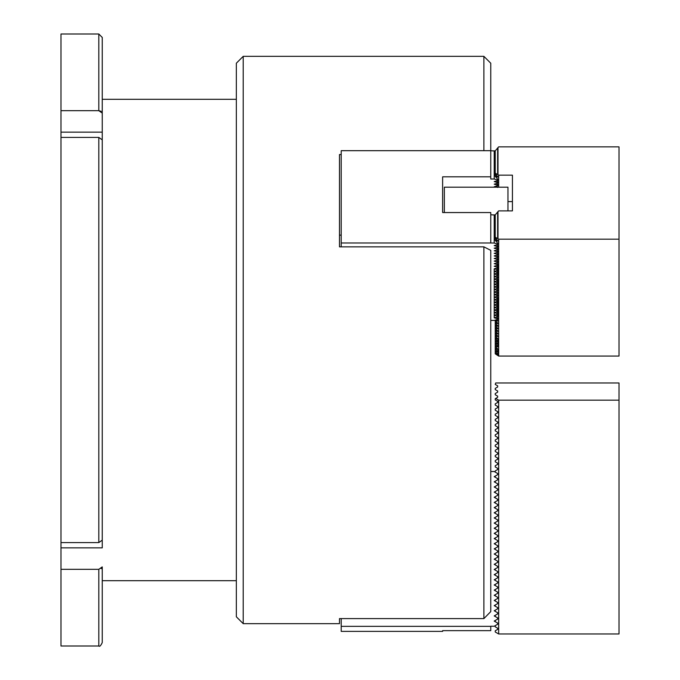 <?xml version="1.0" encoding="UTF-8"?>
<svg xmlns="http://www.w3.org/2000/svg" width="680" height="680" viewBox="0 0 680 680"><rect width="100%" height="100%" fill="white"/><g stroke="black" fill="none" stroke-linecap="round" stroke-linejoin="round"><path stroke-width="1.02" d="M98.812 569.33L98.812 646L60.987 646L60.987 569.33L98.812 569.33L102.246 566.899L101.243 568.616M102.246 566.899L102.246 642.566L102.246 566.899M98.812 34L98.812 110.67L60.987 110.67L60.987 34L98.812 34L102.246 37.434L102.246 113.101L98.812 110.67L101.227 111.367M236.334 99.322L102.246 99.322L102.246 37.434M60.987 110.67L60.987 569.33M102.246 113.101L102.246 158.874M98.812 137.411L102.246 139.842L102.246 540.158L98.812 542.589L98.812 137.411L60.987 137.411M102.246 521.126L102.246 547.867L60.987 547.867M60.987 542.589L98.812 542.589M236.334 580.678L102.246 580.678M102.246 515.585L102.246 164.416M483.888 618.604L483.888 246.849L490.764 250.35L490.764 611.592L483.888 618.604L339.481 618.604L339.481 623.654L243.21 623.654L243.21 56.347L483.888 56.347L483.888 150.68M341.207 154.547L339.481 154.547L339.481 246.849L483.888 246.849M483.888 56.347L490.764 63.223L490.764 150.68L341.207 150.68L341.207 246.849M339.481 246.849L339.481 235.144L341.207 235.144M243.21 623.654L236.334 616.777L236.334 63.223L243.21 56.347M490.764 626.34L341.207 626.34L341.207 631.388L442.629 631.388L442.629 630.64L490.764 630.64L490.764 626.229L494.207 626.229L497.641 624.248L497.641 623.058L494.207 621.069L497.641 619.089L497.641 617.899L494.207 615.918L497.641 613.929L497.641 612.74L494.207 610.759L497.641 608.77L497.641 607.588L494.207 605.6L497.641 603.619L497.641 602.429L494.207 600.44L497.641 598.46L497.641 597.269L494.207 595.289L497.641 593.3L497.641 592.119L494.207 590.13L497.641 588.14L497.641 586.959L494.207 584.97L497.641 582.99L497.641 581.799L494.207 579.81L497.641 577.83L497.641 576.64L494.207 574.659L497.641 572.67L497.641 571.489L494.207 569.5L497.641 567.511L497.641 566.329L494.207 564.34L497.641 562.36L497.641 561.17L494.207 559.189L497.641 557.2L497.641 556.01L494.207 554.03L497.641 552.041L497.641 550.86L494.207 548.87L497.641 546.881L497.641 545.7L494.207 543.711L497.641 541.731L497.641 540.54L494.207 538.56L497.641 536.571L497.641 535.381L494.207 533.4L497.641 531.412L497.641 530.23L494.207 528.241L497.641 526.26L497.641 525.071L494.207 523.082L497.641 521.101L497.641 519.911L494.207 517.931L497.641 515.942L497.641 514.751L494.207 512.771L497.641 510.782L497.641 509.6L494.207 507.612L497.641 505.631L497.641 504.441L494.207 502.452L497.641 500.471L497.641 499.281L494.207 497.301L497.641 495.312L497.641 494.122L494.207 492.142L497.641 490.152L497.641 488.971L494.207 486.982L497.641 485.002L497.641 483.812L494.207 481.822L497.641 479.842L497.641 478.652L494.207 476.671L497.641 474.683L497.641 473.492L494.207 471.512L490.764 471.512M341.207 626.34L341.207 618.604M497.649 385.824L497.649 387.005L497.649 385.824L495.236 384.429L495.694 382.976L619.012 382.976L619.012 633.964L498.669 633.964L498.669 400.171L495.72 398.429L495.236 398.709L495.236 399.908L497.649 401.302L497.649 402.475L495.236 403.869L495.236 405.059L497.649 406.453L497.649 407.635L495.236 409.028L495.236 410.219L497.649 411.613L497.649 412.794L495.236 414.188L495.236 415.378L497.649 416.772L497.649 417.953L495.236 419.339L495.236 420.537L497.649 421.923L497.649 423.104L495.236 424.499L495.236 425.688L497.649 427.082L497.649 428.264L495.236 429.658L495.236 430.848L497.649 432.242L497.649 433.423L495.236 434.817L495.236 436.008L497.649 437.401L497.649 438.575L495.236 439.969L495.236 441.167L497.649 442.552L497.649 443.734L495.236 445.128L495.236 446.318L497.649 447.712L497.649 448.894L495.236 450.287L495.236 451.477L497.649 452.871L497.649 454.053L495.236 455.447L495.236 456.637L497.649 458.031L497.649 459.204L495.236 460.598L495.236 461.788L497.649 463.182L497.649 464.363L495.236 465.758L495.236 466.947L497.649 468.341L497.649 469.523L495.236 470.917L495.236 472.107M497.649 390.983L497.649 392.164L497.649 390.983L495.236 389.589L495.236 388.399L497.649 387.005M497.649 396.142L497.649 397.324L497.649 396.142L495.236 394.749L495.236 393.558L497.649 392.164M495.236 476.077L495.236 477.267M495.236 481.227L495.236 482.417M495.236 486.387L495.236 487.577M495.236 491.546L495.236 492.737M495.236 496.706L495.236 497.896M495.236 501.857L495.236 503.047M495.236 507.017L495.236 508.206M495.236 512.176L495.236 513.366M495.236 517.336L495.236 518.525M495.236 522.486L495.236 523.677M495.236 527.646L495.236 528.836M495.236 532.806L495.236 533.995M495.236 537.957L495.236 539.155M495.236 543.116L495.236 544.306M495.236 548.275L495.236 549.465M495.236 553.435L495.236 554.625M495.236 558.586L495.236 559.784M495.236 563.745L495.236 564.935M495.236 568.905L495.236 570.095M495.236 574.064L495.236 575.255M495.236 579.215L495.236 580.414M495.236 584.375L495.236 585.565M495.236 589.534L495.236 590.725M495.236 594.694L495.236 595.884M495.236 599.845L495.236 601.043M495.236 605.005L495.236 606.194M495.236 610.164L495.236 611.354M495.236 615.323L495.236 616.513M495.236 620.475L495.236 621.664M495.236 625.634L495.236 626.824L497.649 628.218L497.649 629.399L495.236 630.793L495.236 631.983L498.669 633.964M497.649 473.501L497.641 474.683L497.649 473.501M497.649 478.66L497.641 479.842L497.641 478.652M497.649 483.812L497.641 485.002L497.649 483.812M497.649 612.748L497.641 613.929L497.641 612.74M497.649 617.908L497.641 619.089L497.649 617.908M497.649 623.058L497.641 624.248L497.649 623.058M497.649 401.302L497.649 402.475M497.649 406.453L497.649 407.635M497.649 411.613L497.649 412.794M497.649 416.772L497.649 417.953M497.649 421.923L497.649 423.104M497.649 427.082L497.649 428.264M497.649 432.242L497.649 433.423M497.649 437.401L497.649 438.575M497.649 442.552L497.649 443.734M497.649 447.712L497.649 448.894M497.649 452.871L497.649 454.053M497.649 458.031L497.649 459.204M497.649 463.182L497.649 464.363M497.649 468.341L497.649 469.523M497.641 488.971L497.641 490.152M497.641 494.122L497.641 495.312M497.641 499.281L497.641 500.471M497.641 504.441L497.641 505.631M497.641 509.6L497.641 510.782M497.641 514.751L497.641 515.942M497.641 519.911L497.641 521.101M497.641 525.071L497.641 526.26M497.641 530.23L497.641 531.412M497.641 535.381L497.641 536.571M497.641 540.54L497.641 541.731M497.641 545.7L497.641 546.881M497.641 550.86L497.641 552.041M497.641 556.01L497.641 557.2M497.641 561.17L497.641 562.36M497.641 566.329L497.641 567.511M497.641 571.489L497.641 572.67M497.641 576.64L497.641 577.83M497.641 581.799L497.641 582.99M497.641 586.959L497.641 588.14M497.641 592.119L497.641 593.3M497.641 597.269L497.641 598.46M497.641 602.429L497.641 603.619M497.641 607.588L497.641 608.77M497.649 628.218L497.649 629.399M498.669 400.171L619.012 400.171M495.72 398.429L497.649 397.324M444.346 212.551L444.346 187.187L507.96 187.187L507.96 210.885M496.885 314.466L497.649 315.35L497.641 316.829L494.207 317.815L497.641 318.81L497.641 319.404L494.207 320.399L490.764 320.399M496.885 311.89L497.649 312.766L497.641 314.245L494.207 315.24L497.641 316.234M497.641 310.182L497.641 311.67L494.207 312.664L497.641 313.65M496.885 306.731L497.649 307.606L497.641 309.085L494.207 310.08L497.641 311.075M496.885 304.147L497.649 305.031L497.641 306.51L494.207 307.504L497.641 308.499M497.641 302.447L497.641 303.935L494.207 304.929L497.641 305.915M496.885 298.996L497.649 299.872L497.641 301.35L494.207 302.345L497.641 303.339M496.885 296.412L497.649 297.296L497.641 298.775L494.207 299.769L497.641 300.764M497.641 294.712L497.641 296.2L494.207 297.185L497.641 298.18M496.885 291.261L497.649 292.137L497.641 293.615L494.207 294.61L497.641 295.604M496.885 288.677L497.649 289.561L497.641 291.04L494.207 292.034L497.641 293.021M496.885 286.101L497.649 286.977L497.641 288.464L494.207 289.45L497.641 290.445M496.885 283.517L497.649 284.401L497.641 285.88L494.207 286.875L497.641 287.87M496.885 280.942L497.649 281.826L497.641 283.305L494.207 284.3L497.641 285.286M496.885 278.366L497.649 279.242L497.641 280.721L494.207 281.716L497.641 282.71M496.885 275.782L497.649 276.666L497.641 278.146L494.207 279.14L497.641 280.135M496.885 273.207L497.649 274.091L497.641 275.57L494.207 276.556L497.641 277.55M496.885 270.631L497.649 271.507L497.641 272.986L494.207 273.981L497.641 274.975M496.885 268.048L497.649 268.931L497.641 270.411L494.207 271.405L497.641 272.391M496.885 265.472L497.649 266.356L497.641 267.835L494.207 268.821L497.641 269.815M496.885 262.888L497.649 263.772L497.641 265.251L494.207 266.245L497.641 267.24M496.885 260.312L497.649 261.197L497.641 262.675L494.207 263.67L497.641 264.656M496.885 257.737L497.649 258.613L497.641 260.091L494.207 261.086L497.641 262.08M496.885 255.153L497.649 256.037L497.641 257.516L494.207 258.51L497.641 259.505M496.885 252.577L497.649 253.462L497.641 254.94L494.207 255.926L497.641 256.921M496.885 250.002L497.649 250.877L497.641 252.356L494.207 253.351L497.641 254.346M496.885 247.418L497.649 248.302L497.641 249.781L494.207 250.775L497.641 251.761M496.885 244.843L497.649 245.726L497.641 247.205L494.207 248.191L497.641 249.186M496.885 185.98L497.649 187.451M495.694 187.187L494.207 186.754L497.641 185.759L497.641 185.172L494.207 184.178L497.641 183.183L497.641 182.589L494.207 181.594L497.641 180.608L497.641 180.013L494.207 179.019L490.764 179.019L490.764 150.68M496.885 183.405L497.641 185.172M496.885 180.82L497.641 182.589M497.641 317.917L497.641 318.81M341.207 242.981L490.764 242.981L490.764 212.551L442.629 212.551L442.629 176.817L490.764 176.817M490.764 242.981L494.207 243.041L497.641 244.026L497.641 244.621L494.207 245.616L497.641 246.611M490.764 150.731L495.236 151.028M495.236 215.05L490.764 214.752M442.629 212.551L442.629 176.817M495.236 320.101L495.236 353.821L498.669 356.065L498.669 239.173L495.236 237.184L495.236 240.354L497.649 243.143L497.641 244.026M494.207 214.752L494.207 243.041M495.236 237.184L495.236 214.855L498.669 210.885L512.423 210.885L512.423 175.151L498.669 175.151L495.236 173.162L495.236 176.341L497.649 179.129L497.641 180.013M494.207 150.731L494.207 179.019M494.207 268.821L494.207 317.815M498.669 356.065L619.012 356.065L619.012 239.173L498.669 239.173M495.236 237.779L497.649 240.567L497.649 241.153L495.236 239.759M497.649 240.567L497.649 241.153L497.649 240.567M497.649 243.143L497.649 243.737M497.649 245.726L497.641 246.304M497.649 248.302L497.649 248.888M497.649 250.877L497.649 251.473M497.649 253.462L497.649 254.048M497.649 256.037L497.649 256.624M497.649 258.613L497.649 259.207M497.649 261.197L497.649 261.783M497.649 263.772L497.649 264.367M497.649 266.356L497.649 266.942M497.649 268.931L497.649 269.518M497.649 271.507L497.649 272.102M497.649 274.091L497.649 274.677M497.649 276.666L497.649 277.253M497.649 279.242L497.649 279.837M497.649 281.826L497.649 282.412M497.649 284.401L497.649 284.997M497.649 286.977L497.649 287.572M497.649 289.561L497.649 290.148M497.649 292.137L497.649 292.731M496.885 293.837L497.649 295.307M497.649 297.296L497.649 297.882M497.649 299.872L497.649 300.466M496.885 301.572L497.649 303.042M497.649 305.031L497.649 305.618M497.649 307.606L497.649 308.201M496.885 309.306L497.649 310.777M497.649 312.766L497.649 313.361M497.649 315.35L497.649 315.936M496.885 317.041L497.649 318.512M496.885 319.625L497.649 321.096L495.694 319.966M497.649 320.501L497.649 321.096L497.649 320.501M495.236 320.297L497.649 323.085L497.649 323.672L495.236 322.277M497.649 323.085L497.649 323.672L497.649 323.085M495.236 322.873L497.649 325.661L497.649 326.247L495.236 324.861M497.649 325.661L497.649 326.247L497.649 325.661M495.236 325.457L497.649 328.236L497.649 328.831L495.236 327.437M497.649 328.236L497.649 328.831L497.649 328.236M495.236 328.032L497.649 330.82L497.649 331.406L495.236 330.012M497.649 330.82L497.649 331.406L497.649 330.82M495.236 330.607L497.649 333.396L497.649 333.99L495.236 332.596M497.649 333.396L497.649 333.99L497.649 333.396M495.236 333.192L497.649 335.979L497.649 336.566L495.236 335.172M497.649 335.979L497.649 336.566L497.649 335.979M495.236 335.767L497.649 338.555L497.649 339.142L495.236 337.748M497.649 338.555L497.649 339.142L497.649 338.555M495.236 338.342L497.649 341.13L497.649 341.725L495.236 340.332M497.649 341.13L497.649 341.725L497.649 341.13M495.236 340.926L497.649 343.714L497.649 344.301L495.236 342.907M497.649 343.714L497.649 344.301L497.649 343.714M495.236 343.502L497.649 346.29L497.649 346.876L495.236 345.482M497.649 346.29L497.649 346.876L497.649 346.29M495.236 346.086L497.649 348.865L497.649 349.46L495.236 348.067M497.649 348.865L497.649 349.46L497.649 348.865M495.236 348.661L497.649 351.45L497.649 352.036L495.236 350.642M497.649 351.45L497.649 352.036L497.649 351.45M495.236 351.237L497.649 354.025L497.649 354.62L495.236 353.226M497.649 354.025L497.649 354.62L497.649 354.025M512.423 175.151L512.423 210.885M498.669 187.187L498.669 175.151M495.236 173.757L497.649 176.545L497.649 177.14L495.236 175.746M497.649 176.545L497.649 177.14L497.649 176.545M497.649 179.129L497.649 179.715M497.649 181.704L497.649 182.291M497.649 184.28L497.649 184.875M619.012 239.173L619.012 146.863L498.669 146.863L495.236 150.832L495.236 173.162M497.989 147.458L497.989 174.556M497.989 211.471L497.989 238.578M102.246 132.132L60.987 132.132M497.649 212.066L497.649 238.578M497.649 148.044L497.649 174.556M98.812 646C99.645 646.875 100.793 645.728 102.246 642.566M507.96 201.612L512.423 201.612M497.989 264.367L497.989 274.677M497.989 279.837L497.989 287.572M497.989 297.882L497.989 315.936M497.989 339.142L497.989 346.876M497.989 349.46L497.989 354.62"/></g></svg>
